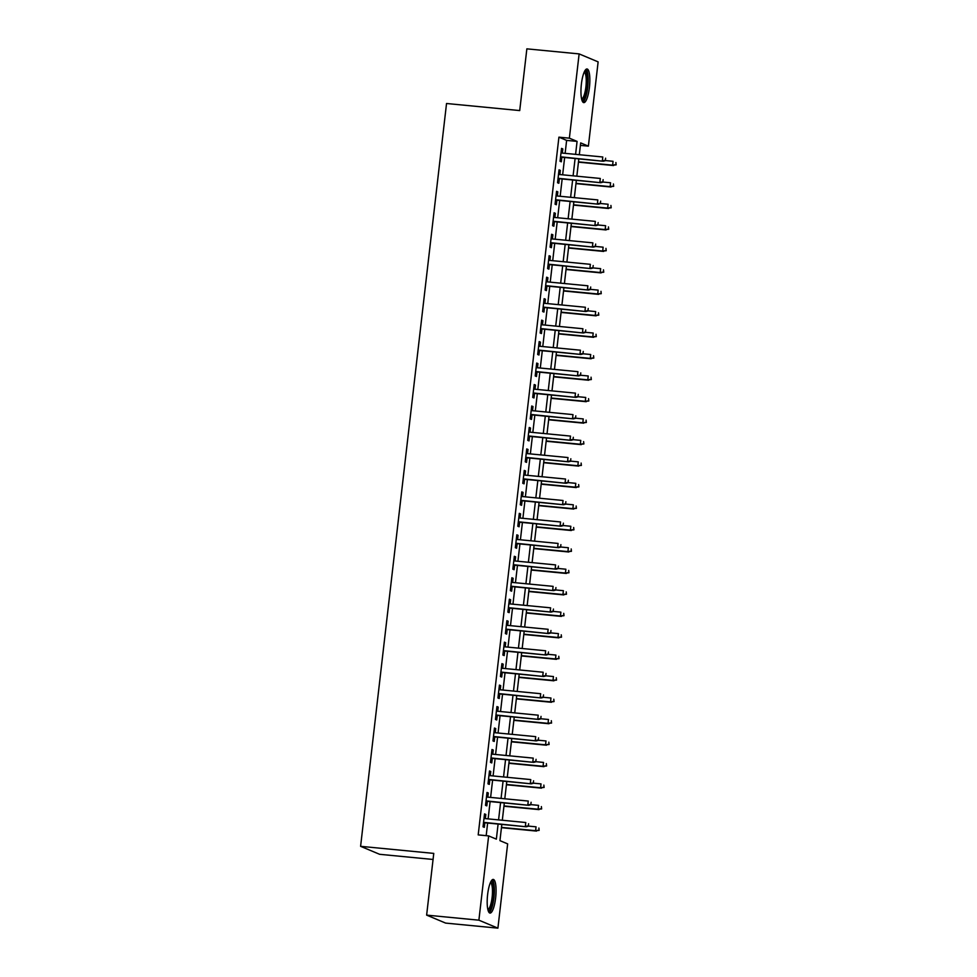 <?xml version="1.0" encoding="UTF-8"?>
<svg xmlns="http://www.w3.org/2000/svg" width="977" height="977" viewBox="0 0 977 977"><rect width="100%" height="100%" fill="white"/><g stroke="black" fill="none" stroke-linecap="round" stroke-linejoin="round"><path stroke-width="1.47" d="M487.621 894.566A16.902 4.164 -84.5 0 1 493.251 879.422A16.902 4.164 -84.5 0 1 495.632 897.936A16.902 4.164 -84.5 0 1 490.002 913.08A16.902 4.164 -84.5 0 1 487.621 894.566M581.388 84.12A16.902 4.164 -84.5 0 1 587.03 68.976A16.902 4.164 -84.5 0 1 589.412 87.478A16.902 4.164 -84.5 0 1 583.77 102.622A16.902 4.164 -84.5 0 1 581.388 84.12M433.067 859.467L379.613 854.301L360.598 846.326L446.538 103.501L519.715 110.572L526.859 48.85L579.129 53.906L598.132 61.881L588.386 146.147L580.68 142.911L579.312 154.72M580.387 145.378L588.386 146.147M501.824 824.417L499.943 840.647L507.649 843.884L497.904 928.15L478.889 920.175L488.647 835.909L496.353 839.145L498.099 824.051M478.889 920.175L426.631 915.119L445.634 923.094L497.904 928.15M485.325 818.616L485.813 814.452L484.519 813.914L483.029 826.798L484.311 827.336L484.848 822.768M487.816 797.147L488.292 792.982L487.01 792.445L485.52 805.329L486.802 805.866L487.328 801.299M490.295 775.677L490.772 771.512L489.489 770.975L487.999 783.859L489.282 784.397L489.819 779.829M492.774 754.207L493.263 750.043L491.981 749.506L490.478 762.39L491.773 762.927L492.298 758.36M495.266 732.738L495.742 728.586L494.46 728.036L492.97 740.92L494.252 741.458L494.777 736.89M497.745 711.268L498.233 707.116L496.939 706.566L495.449 719.451L496.731 719.988L497.269 715.42M500.236 689.799L500.712 685.646L499.43 685.109L497.94 697.981L499.223 698.518L499.748 693.963M502.715 668.329L503.192 664.177L501.909 663.639L500.419 676.511L501.702 677.049L502.239 672.494M505.194 646.859L505.683 642.707L504.401 642.17L502.899 655.042L504.193 655.591L504.718 651.024M507.686 625.39L508.162 621.238L506.88 620.7L505.39 633.572L506.672 634.122L507.197 629.554M510.165 603.92L510.653 599.768L509.359 599.231L507.869 612.115L509.151 612.652L509.689 608.085M512.656 582.451L513.133 578.299L511.85 577.761L510.36 590.645L511.643 591.183L512.168 586.615M515.135 560.981L515.612 556.829L514.329 556.292L512.84 569.176L514.122 569.713L514.659 565.146M517.615 539.512L518.103 535.359L516.821 534.822L515.331 547.706L516.613 548.244L517.138 543.676M520.106 518.042L520.582 513.89L519.3 513.352L517.81 526.237L519.092 526.774L519.617 522.207M522.585 496.572L523.074 492.42L521.779 491.883L520.289 504.767L521.571 505.304L522.109 500.737M525.076 475.115L525.553 470.951L524.27 470.413L522.78 483.297L524.063 483.835L524.588 479.267M527.556 453.646L528.032 449.481L526.75 448.944L525.26 461.828L526.542 462.365L527.079 457.798M530.035 432.176L530.523 428.011L529.241 427.474L527.751 440.358L529.033 440.896L529.558 436.328M532.526 410.706L533.002 406.542L531.72 406.005L530.23 418.889L531.512 419.426L532.038 414.859M535.005 389.237L535.494 385.072L534.199 384.535L532.709 397.419L533.992 397.957L534.529 393.389M537.497 367.767L537.973 363.615L536.691 363.065L535.201 375.95L536.483 376.487L537.008 371.919M539.976 346.298L540.452 342.145L539.17 341.596L537.68 354.48L538.962 355.017L539.499 350.45M542.455 324.828L542.943 320.676L541.661 320.138L540.171 333.01L541.453 333.548L541.979 328.993M544.946 303.358L545.422 299.206L544.14 298.669L542.65 311.541L543.933 312.078L544.458 307.523M547.425 281.889L547.914 277.737L546.619 277.199L545.129 290.071L546.412 290.621L546.949 286.053M549.917 260.419L550.393 256.267L549.111 255.73L547.621 268.602L548.903 269.151L549.428 264.584M552.396 238.95L552.872 234.798L551.59 234.26L550.1 247.132L551.382 247.682L551.92 243.114M554.875 217.48L555.363 213.328L554.081 212.791L552.591 225.675L553.874 226.212L554.399 221.645M557.366 196.011L557.843 191.858L556.56 191.321L555.07 204.205L556.353 204.743L556.878 200.175M559.845 174.541L560.334 170.389L559.039 169.851L557.549 182.736L558.832 183.273L559.369 178.706M565.133 153.352L566.623 140.395L558.917 137.159L478.193 834.895L488.647 835.909M486.18 835.665L487.645 823.037M488.121 818.885L490.124 801.567M490.613 797.415L492.616 780.098M493.092 775.946L495.095 758.64M495.571 754.476L497.574 737.171M498.062 733.006L500.065 715.701M500.542 711.537L502.544 694.232M503.033 690.067L505.036 672.762M505.512 668.598L507.515 651.293M507.991 647.128L509.994 629.823M510.482 625.659L512.485 608.353M512.962 604.189L514.964 586.884M515.453 582.719L517.456 565.414M517.932 561.25L519.935 543.945M520.411 539.78L522.414 522.475M522.903 518.323L524.905 501.006M525.382 496.853L527.385 479.536M527.873 475.384L529.876 458.066M530.352 453.914L532.355 436.597M532.831 432.445L534.834 415.127M535.323 410.975L537.326 393.67M537.802 389.505L539.805 372.2M540.293 368.036L542.296 350.731M542.772 346.566L544.775 329.261M545.251 325.097L547.254 307.792M547.743 303.627L549.746 286.322M550.222 282.158L552.225 264.852M552.713 260.688L554.716 243.383M555.192 239.218L557.195 221.913M557.672 217.749L559.674 200.444M560.163 196.279L562.166 178.974M562.642 174.81L564.645 157.505M562.337 153.071L562.813 148.919L561.531 148.382L560.041 161.266L561.323 161.803L561.848 157.236M426.631 915.119L433.764 853.397L360.598 846.326M558.917 137.159L569.371 138.172L579.129 53.906M575.587 154.354L577.077 141.396L569.371 138.172M498.575 819.886L500.578 802.581M501.067 798.429L503.07 781.111M503.546 776.959L505.549 759.642M506.025 755.49L508.028 738.172M508.516 734.02L510.519 716.703M510.995 712.551L512.998 695.233M513.487 691.081L515.49 673.764M515.966 669.611L517.969 652.306M518.445 648.142L520.448 630.837M520.936 626.672L522.939 609.367M523.416 605.203L525.418 587.898M525.907 583.733L527.91 566.428M528.386 562.263L530.389 544.958M530.865 540.794L532.868 523.489M533.357 519.324L535.359 502.019M535.836 497.855L537.838 480.55M538.327 476.385L540.33 459.08M540.806 454.916L542.809 437.611M543.285 433.458L545.288 416.141M545.777 411.989L547.779 394.671M548.256 390.519L550.259 373.202M550.747 369.05L552.75 351.732M553.226 347.58L555.229 330.263M555.705 326.11L557.708 308.793M558.197 304.641L560.2 287.336M560.676 283.171L562.679 265.866M563.167 261.702L565.17 244.397M565.646 240.232L567.649 222.927M568.125 218.763L570.128 201.457M570.617 197.293L572.62 179.988M573.096 175.823L575.099 158.518M578.836 158.872L576.833 176.19M576.345 180.342L574.342 197.659M573.865 201.812L571.863 219.129M571.374 223.281L569.371 240.598M568.895 244.751L566.892 262.056M566.416 266.22L564.413 283.525M563.924 287.69L561.922 304.995M561.445 309.159L559.442 326.465M558.954 330.629L556.951 347.934M556.475 352.099L554.472 369.404M553.996 373.568L551.993 390.873M551.504 395.038L549.501 412.343M549.025 416.507L547.022 433.812M546.534 437.977L544.531 455.282M544.055 459.446L542.052 476.752M541.576 480.916L539.573 498.221M539.084 502.373L537.081 519.691M536.605 523.843L534.602 541.16M534.114 545.313L532.111 562.63M531.635 566.782L529.632 584.099M529.155 588.252L527.153 605.569M526.664 609.721L524.661 627.026M524.185 631.191L522.182 648.496M521.694 652.66L519.691 669.966M519.214 674.13L517.212 691.435M516.735 695.6L514.732 712.905M514.244 717.069L512.241 734.374M511.765 738.539L509.762 755.844M509.273 760.008L507.271 777.313M506.794 781.478L504.791 798.783M504.315 802.947L502.312 820.253M566.623 140.395L577.077 141.396M561.482 148.797L562.813 148.919M558.991 170.267L560.334 170.389M556.511 191.724L557.843 191.858M554.032 213.194L555.363 213.328M551.541 234.663L552.872 234.798M549.062 256.133L550.393 256.267M546.57 277.602L547.914 277.737M544.091 299.072L545.422 299.206M541.612 320.541L542.943 320.676M539.121 342.011L540.452 342.145M536.642 363.481L537.973 363.615M534.15 384.95L535.494 385.072M531.671 406.42L533.002 406.542M529.192 427.889L530.523 428.011M526.701 449.359L528.032 449.481M524.222 470.829L525.553 470.951M521.73 492.298L523.074 492.42M519.251 513.768L520.582 513.89M516.772 535.237L518.103 535.359M514.281 556.695L515.612 556.829M511.801 578.164L513.133 578.299M509.31 599.634L510.653 599.768M506.831 621.103L508.162 621.238M504.352 642.573L505.683 642.707M501.86 664.042L503.192 664.177M499.381 685.512L500.712 685.646M496.89 706.982L498.233 707.116M494.411 728.451L495.742 728.586M491.932 749.921L493.263 750.043M489.44 771.39L490.772 771.512M486.961 792.86L488.292 792.982M484.47 814.329L485.813 814.452M560.517 157.102L603.273 161.242L560.554 156.809M605.361 160.338L605.618 158.201L605.361 160.338L602.345 160.851L602.785 156.992L560.993 152.949M603.273 161.242L605.874 160.558M616.157 164.869L615.889 162.512L616.157 164.869L612.616 165.162L613.067 161.303L605.74 160.594M615.644 164.649L612.616 165.162L578.482 161.864M613.544 165.553L578.445 162.158M584.673 71.15A14.631 3.603 -84.5 0 1 587.201 87.1A14.631 3.603 -84.5 0 1 581.877 100.045M581.608 99.007A13.544 3.334 95.5 0 0 585.895 86.892A13.544 3.334 95.5 0 0 584.209 72.115M582.915 102.133A16.792 4.14 95.5 0 0 587.714 87.307A16.792 4.14 95.5 0 0 586.09 69.294M490.894 881.596A14.631 3.603 -84.5 0 1 493.788 892.306A14.631 3.603 -84.5 0 1 490.234 909.367A14.631 3.603 -84.5 0 1 488.109 910.491M487.841 909.465A13.544 3.334 95.5 0 0 489.172 908.28A13.544 3.334 95.5 0 0 492.42 893.772A13.544 3.334 95.5 0 0 490.442 882.561M489.135 912.591A16.792 4.14 95.5 0 0 490.283 911.333A16.792 4.14 95.5 0 0 494.252 894.321A16.792 4.14 95.5 0 0 492.31 879.74M558.038 178.571L600.782 182.711L558.062 178.278M602.882 181.807L603.127 179.658L602.882 181.807L599.854 182.32L600.305 178.461L558.514 174.419M600.782 182.711L603.395 182.027M555.547 200.041L598.303 204.181L555.583 199.748M600.403 203.277L600.647 201.128L600.403 203.277L597.374 203.79L597.826 199.919L556.035 195.888M598.303 204.181L600.916 203.497M553.067 221.51L595.811 225.65L553.104 221.217M597.912 224.747L598.156 222.597L597.912 224.747L594.895 225.26L595.335 221.388L553.544 217.358M595.811 225.65L598.425 224.966M550.576 242.98L593.332 247.12L550.613 242.687M595.433 246.216L595.677 244.067L595.433 246.216L592.404 246.729L592.856 242.858L551.065 238.828M593.332 247.12L595.946 246.436M613.666 186.338L613.409 183.981L613.666 186.338L610.136 186.631L610.576 182.772L603.261 182.064M613.153 186.119L610.136 186.631L576.003 183.334M611.065 187.022L575.966 183.627M611.187 207.808L610.918 205.451L611.187 207.808L607.645 208.101L608.097 204.242L600.782 203.534M610.674 207.588L607.645 208.101L573.511 204.804M608.573 208.492L573.487 205.097M608.708 229.277L608.439 226.908L608.708 229.277L605.166 229.571L605.618 225.711L598.29 225.003M608.195 229.058L605.166 229.571L571.032 226.273M606.094 229.961L570.995 226.566M606.216 250.747L605.96 248.378L606.216 250.747L602.687 251.04L603.127 247.181L595.811 246.473M605.703 250.527L602.687 251.04L568.553 247.743M603.603 251.431L568.516 248.036M548.097 264.449L590.853 268.59L548.134 264.156M592.941 267.686L593.198 265.536L592.941 267.686L589.925 268.199L590.364 264.327L548.573 260.297M590.853 268.59L593.454 267.906M603.737 272.217L603.468 269.847L603.737 272.217L600.196 272.51L600.647 268.638L593.32 267.942M603.224 271.997L600.196 272.51L566.062 269.212M601.124 272.901L566.025 269.505M545.618 285.919L588.362 290.047L545.642 285.626M590.462 289.155L590.706 287.006L590.462 289.155L587.433 289.668L587.885 285.797L546.094 281.755M588.362 290.047L590.975 289.375M601.246 293.686L600.989 291.317L601.246 293.686L597.716 293.979L598.156 290.108L590.841 289.4M600.733 293.466L597.716 293.979L563.582 290.682M598.645 294.37L563.546 290.975M543.127 307.389L585.882 311.516L543.163 307.096M587.983 310.625L588.227 308.476L587.983 310.625L584.954 311.138L585.406 307.267L543.615 303.224M585.882 311.516L588.496 310.845M598.767 315.156L598.498 312.787L598.767 315.156L595.225 315.449L595.677 311.578L588.362 310.869M598.254 314.936L595.225 315.449L561.091 312.151M596.153 315.84L561.067 312.445M540.647 328.858L583.391 332.986L540.684 328.565M585.492 332.095L585.736 329.945L585.492 332.095L582.475 332.607L582.915 328.736L541.124 324.694M583.391 332.986L586.005 332.302M596.288 336.625L596.019 334.256L596.288 336.625L592.746 336.918L593.198 333.047L585.87 332.339M595.775 336.406L592.746 336.918L558.612 333.621M593.674 337.309L558.575 333.914M538.156 350.328L580.912 354.456L538.193 350.035M583.013 353.564L583.257 351.415L583.013 353.564L579.984 354.077L580.436 350.206L538.645 346.163M580.912 354.456L583.525 353.772M593.796 358.095L593.54 355.726L593.796 358.095L590.267 358.388L590.706 354.517L583.391 353.808M593.283 357.875L590.267 358.388L556.133 355.091M591.183 358.767L556.096 355.384M535.677 371.797L578.433 375.925L535.714 371.504M580.521 375.034L580.778 372.884L580.521 375.034L577.505 375.534L577.944 371.675L536.153 367.633M578.433 375.925L581.034 375.241M591.317 379.565L591.048 377.195L591.317 379.565L587.775 379.858L588.227 375.986L580.9 375.278M590.804 379.345L587.775 379.858L553.641 376.548M588.704 380.236L553.605 376.853M533.198 393.267L575.942 397.395L533.222 392.974M578.042 396.503L578.286 394.354L578.042 396.503L575.013 397.004L575.465 393.145L533.674 389.102M575.942 397.395L578.555 396.711M588.826 401.022L588.569 398.665L588.826 401.022L585.296 401.327L585.736 397.456L578.421 396.747M588.313 400.814L585.296 401.327L551.162 398.018M586.224 401.706L551.126 398.323M530.706 414.737L573.462 418.864L530.743 414.443M575.551 417.973L575.807 415.823L575.551 417.973L572.534 418.474L572.986 414.614L531.195 410.572M573.462 418.864L576.076 418.18M586.347 422.491L586.078 420.134L586.347 422.491L582.805 422.797L583.257 418.925L575.942 418.217M585.834 422.284L582.805 422.797L548.671 419.487M583.733 423.175L548.647 419.792M583.867 443.961L583.599 441.604L583.867 443.961L580.326 444.254L580.778 440.395L573.45 439.687M583.354 443.753L580.326 444.254L546.192 440.957M581.254 444.645L546.155 441.25M581.376 465.431L581.12 463.074L581.376 465.431L577.847 465.724L578.286 461.865L570.971 461.156M580.863 465.223L577.847 465.724L543.713 462.426M578.763 466.114L543.676 462.719M528.227 436.206L570.971 440.334L528.264 435.913M573.072 439.442L573.316 437.293L573.072 439.442L570.055 439.943L570.495 436.084L528.704 432.042M570.971 440.334L573.584 439.65M525.736 457.676L568.492 461.803L525.773 457.37M570.592 460.9L570.837 458.763L570.592 460.9L567.564 461.413L568.016 457.554L526.224 453.511M568.492 461.803L571.105 461.12M523.257 479.145L566.013 483.273L523.293 478.84M568.101 482.369L568.358 480.232L568.101 482.369L565.085 482.882L565.524 479.023L523.733 474.981M566.013 483.273L568.614 482.589M578.897 486.9L578.628 484.543L578.897 486.9L575.355 487.193L575.807 483.334L568.48 482.626M578.384 486.693L575.355 487.193L541.221 483.896M576.283 487.584L541.185 484.189M520.778 500.615L563.521 504.743L520.802 500.309M565.622 503.839L565.866 501.702L565.622 503.839L562.593 504.352L563.045 500.493L521.254 496.45M563.521 504.743L566.135 504.059M576.406 508.37L576.149 506.013L576.406 508.37L572.876 508.663L573.316 504.804L566.001 504.095M575.893 508.162L572.876 508.663L538.742 505.365M573.804 509.054L538.706 505.659M518.286 522.072L561.042 526.212L518.323 521.779M563.131 525.308L563.387 523.171L563.131 525.308L560.114 525.821L560.566 521.962L518.775 517.92M561.042 526.212L563.656 525.528M573.926 529.839L573.658 527.482L573.926 529.839L570.385 530.132L570.837 526.273L563.521 525.565M573.414 529.619L570.385 530.132L536.251 526.835M571.313 530.523L536.226 527.128M515.807 543.542L558.551 547.682L515.844 543.249M560.651 546.778L560.896 544.629L560.651 546.778L557.635 547.291L558.075 543.432L516.283 539.389M558.551 547.682L561.164 546.998M571.447 551.309L571.179 548.952L571.447 551.309L567.906 551.602L568.358 547.743L561.03 547.035M570.934 551.089L567.906 551.602L533.772 548.305M568.834 551.993L533.735 548.598M513.316 565.011L556.072 569.151L513.352 564.718M558.172 568.248L558.417 566.098L558.172 568.248L555.144 568.761L555.595 564.901L513.804 560.859M556.072 569.151L558.685 568.467M568.956 572.778L568.687 570.421L568.956 572.778L565.427 573.072L565.866 569.212L558.551 568.504M568.443 572.559L565.427 573.072L531.293 569.774M566.342 573.462L531.256 570.067M510.837 586.481L553.593 590.621L510.873 586.188M555.681 589.717L555.937 587.568L555.681 589.717L552.664 590.23L553.104 586.359L511.313 582.329M553.593 590.621L556.194 589.937M566.477 594.248L566.208 591.891L566.477 594.248L562.935 594.541L563.387 590.682L556.06 589.974M565.964 594.028L562.935 594.541L528.801 591.244M563.863 594.932L528.765 591.537M508.358 607.95L551.101 612.09L508.382 607.657M553.202 611.187L553.446 609.037L553.202 611.187L550.173 611.7L550.625 607.828L508.834 603.798M551.101 612.09L553.715 611.407M563.985 615.718L563.729 613.348L563.985 615.718L560.456 616.011L560.896 612.152L553.58 611.443M563.473 615.498L560.456 616.011L526.322 612.713M561.384 616.402L526.285 613.006M505.866 629.42L548.622 633.56L505.903 629.127M550.71 632.656L550.967 630.507L550.71 632.656L547.694 633.169L548.146 629.298L506.355 625.268M548.622 633.56L551.236 632.876M561.506 637.187L561.238 634.818L561.506 637.187L557.965 637.48L558.417 633.609L551.101 632.913M560.993 636.967L557.965 637.48L523.831 634.183M558.893 637.871L523.806 634.476M503.387 650.89L546.131 655.017L503.424 650.597M548.231 654.126L548.476 651.977L548.231 654.126L545.215 654.639L545.654 650.767L503.863 646.725M546.131 655.017L548.744 654.346M500.896 672.359L543.652 676.487L500.932 672.066M545.752 675.596L545.996 673.446L545.752 675.596L542.723 676.108L543.175 672.237L501.384 668.195M543.652 676.487L546.265 675.815M498.417 693.829L541.173 697.957L498.453 693.536M543.261 697.065L543.517 694.916L543.261 697.065L540.244 697.578L540.684 693.707L498.893 689.664M541.173 697.957L543.774 697.273M559.027 658.657L558.759 656.288L559.027 658.657L555.486 658.95L555.937 655.078L548.61 654.37M558.514 658.437L555.486 658.95L521.352 655.652M556.414 659.341L521.315 655.946M556.536 680.126L556.267 677.757L556.536 680.126L553.006 680.419L553.446 676.548L546.131 675.84M556.023 679.907L553.006 680.419L518.872 677.122M553.922 680.81L518.836 677.415M554.057 701.596L553.788 699.227L554.057 701.596L550.515 701.889L550.967 698.018L543.639 697.309M553.544 701.376L550.515 701.889L516.381 698.592M551.443 702.28L516.345 698.885M495.937 715.298L538.681 719.426L495.962 715.005M540.782 718.535L541.026 716.385L540.782 718.535L537.753 719.048L538.205 715.176L496.414 711.134M538.681 719.426L541.295 718.742M551.565 723.065L551.309 720.696L551.565 723.065L548.036 723.359L548.476 719.487L541.16 718.779M551.052 722.846L548.036 723.359L513.902 720.061M548.964 723.737L513.865 720.354M493.446 736.768L536.202 740.896L493.483 736.475M538.29 740.004L538.547 737.855L538.29 740.004L535.274 740.505L535.726 736.646L493.935 732.603M536.202 740.896L538.815 740.212M549.086 744.535L548.818 742.166L549.086 744.535L545.545 744.828L545.996 740.957L538.681 740.248M548.573 744.315L545.545 744.828L511.411 741.519M546.473 745.207L511.386 741.824M490.967 758.237L533.711 762.365L491.004 757.944M535.811 761.474L536.055 759.324L535.811 761.474L532.795 761.975L533.234 758.115L491.443 754.073M533.711 762.365L536.324 761.681M546.607 765.992L546.338 763.635L546.607 765.992L543.065 766.298L543.517 762.426L536.19 761.718M546.094 765.785L543.065 766.298L508.932 762.988M543.994 766.676L508.895 763.293M488.476 779.707L531.232 783.835L488.512 779.414M533.332 782.943L533.576 780.794L533.332 782.943L530.303 783.444L530.755 779.585L488.964 775.543M531.232 783.835L533.845 783.151M544.116 787.462L543.847 785.105L544.116 787.462L540.586 787.767L541.026 783.896L533.711 783.188M543.603 787.254L540.586 787.767L506.452 784.458M541.502 788.146L506.416 784.763M485.996 801.177L528.752 805.304L486.033 800.884M530.841 804.413L531.097 802.264L530.841 804.413L527.824 804.914L528.264 801.055L486.473 797.012M528.752 805.304L531.354 804.621M541.637 808.932L541.368 806.575L541.637 808.932L538.095 809.225L538.547 805.366L531.219 804.657M541.124 808.724L538.095 809.225L503.961 805.927M539.023 809.615L503.924 806.22M483.517 822.646L526.261 826.774L483.542 822.341M528.362 825.87L528.606 823.733L528.362 825.87L525.333 826.383L525.785 822.524L483.994 818.482M526.261 826.774L528.875 826.09M539.145 830.401L538.889 828.044L539.145 830.401L535.616 830.694L536.055 826.835L528.74 826.127M538.632 830.194L535.616 830.694L501.482 827.397M536.544 831.085L501.445 827.69"/></g></svg>
